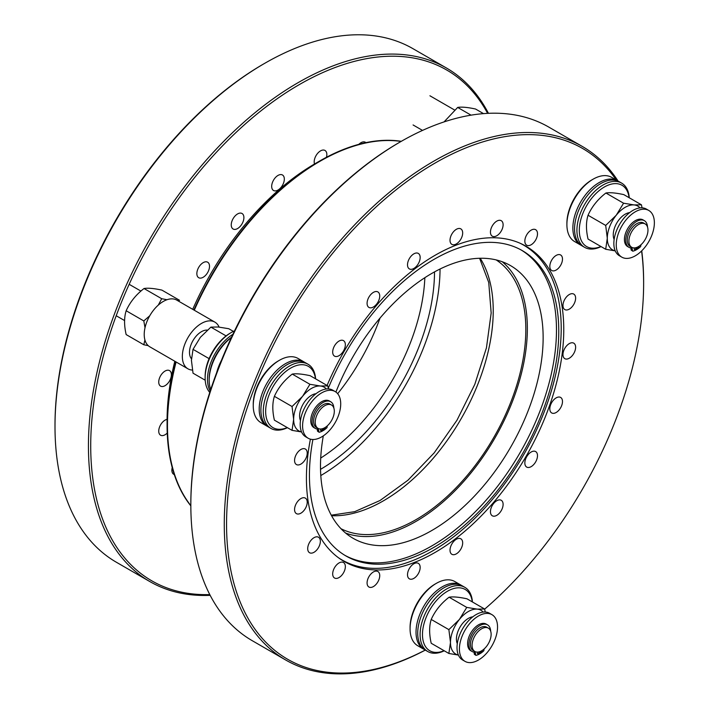 <?xml version="1.0" encoding="UTF-8"?>
<svg xmlns="http://www.w3.org/2000/svg" width="709" height="709" viewBox="0 0 709 709"><rect width="100%" height="100%" fill="white"/><g stroke="black" fill="none" stroke-linecap="round" stroke-linejoin="round"><path stroke-width="1.06" d="M616.272 180.015A294.917 170.275 120 0 0 435.096 163.052A294.917 170.275 120 0 0 226.614 518.527A294.917 170.275 120 0 0 425.24 650.073M425.303 650.1A296.53 171.206 -60 0 1 285.683 659.999A296.53 171.206 -60 0 1 240.227 422.387A296.53 171.206 -60 0 1 433.952 161.076A296.53 171.206 -60 0 1 582.213 146.391A296.53 171.206 -60 0 1 618.097 181.087M190.836 504.95L190.836 503.629A294.917 170.275 -60 0 1 399.371 142.429L400.514 141.773A296.53 171.206 120 0 0 190.836 504.95A296.53 171.206 120 0 0 252.253 640.697L285.683 659.999M399.371 142.429L400.514 141.773A296.53 171.206 120 0 1 548.784 127.088L582.213 146.391M314.034 552.284A8.951 5.167 120 0 0 319.874 544.397A8.951 5.167 120 0 0 318.501 537.227A8.951 5.167 120 0 0 314.034 537.67A8.951 5.167 120 0 0 308.185 545.558A8.951 5.167 120 0 0 309.558 552.728A8.951 5.167 120 0 0 314.034 552.284M339.017 577.569A8.951 5.167 120 0 0 344.866 569.69A8.951 5.167 120 0 0 343.493 562.512A8.951 5.167 120 0 0 339.017 562.955A8.951 5.167 120 0 0 333.168 570.842A8.951 5.167 120 0 0 334.542 578.012A8.951 5.167 120 0 0 339.017 577.569M373.413 586.573A8.951 5.167 120 0 0 379.253 578.686A8.951 5.167 120 0 0 377.879 571.507A8.951 5.167 120 0 0 373.413 571.95A8.951 5.167 120 0 0 367.563 579.838A8.951 5.167 120 0 0 368.937 587.017A8.951 5.167 120 0 0 373.413 586.573M413.834 578.393A8.951 5.167 120 0 0 419.684 570.506A8.951 5.167 120 0 0 418.31 563.336A8.951 5.167 120 0 0 413.834 563.779A8.951 5.167 120 0 0 407.994 571.667A8.951 5.167 120 0 0 409.368 578.836A8.951 5.167 120 0 0 413.834 578.393M456.348 553.853A8.951 5.167 120 0 0 462.197 545.965A8.951 5.167 120 0 0 460.823 538.796A8.951 5.167 120 0 0 456.348 539.239A8.951 5.167 120 0 0 450.499 547.126A8.951 5.167 120 0 0 451.872 554.296A8.951 5.167 120 0 0 456.348 553.853M496.779 515.346A8.951 5.167 120 0 0 502.628 507.458A8.951 5.167 120 0 0 501.254 500.288A8.951 5.167 120 0 0 496.779 500.731A8.951 5.167 120 0 0 490.929 508.61A8.951 5.167 120 0 0 492.303 515.789A8.951 5.167 120 0 0 496.779 515.346M531.174 466.637A8.951 5.167 120 0 0 537.014 458.75A8.951 5.167 120 0 0 535.649 451.571A8.951 5.167 120 0 0 531.174 452.014A8.951 5.167 120 0 0 525.325 459.902A8.951 5.167 120 0 0 526.698 467.08A8.951 5.167 120 0 0 531.174 466.637M556.157 412.496A8.951 5.167 120 0 0 562.007 404.609A8.951 5.167 120 0 0 560.633 397.439A8.951 5.167 120 0 0 556.157 397.882A8.951 5.167 120 0 0 550.308 405.77A8.951 5.167 120 0 0 551.682 412.939A8.951 5.167 120 0 0 556.157 412.496M569.292 358.222A8.951 5.167 120 0 0 575.141 350.343A8.951 5.167 120 0 0 573.767 343.165A8.951 5.167 120 0 0 569.292 343.608A8.951 5.167 120 0 0 563.451 351.496A8.951 5.167 120 0 0 564.816 358.665A8.951 5.167 120 0 0 569.292 358.222M569.292 309.142A8.951 5.167 120 0 0 575.141 301.254A8.951 5.167 120 0 0 573.767 294.084A8.951 5.167 120 0 0 569.292 294.527A8.951 5.167 120 0 0 563.451 302.406A8.951 5.167 120 0 0 564.816 309.585A8.951 5.167 120 0 0 569.292 309.142M556.157 270.04A8.951 5.167 120 0 0 562.007 262.153A8.951 5.167 120 0 0 560.633 254.983A8.951 5.167 120 0 0 556.157 255.426A8.951 5.167 120 0 0 550.308 263.314A8.951 5.167 120 0 0 551.682 270.483A8.951 5.167 120 0 0 556.157 270.04M531.174 244.756A8.951 5.167 120 0 0 537.014 236.868A8.951 5.167 120 0 0 535.649 229.689A8.951 5.167 120 0 0 531.174 230.133A8.951 5.167 120 0 0 525.325 238.02A8.951 5.167 120 0 0 526.698 245.199A8.951 5.167 120 0 0 531.174 244.756M496.779 235.751A8.951 5.167 120 0 0 502.628 227.873A8.951 5.167 120 0 0 501.254 220.694A8.951 5.167 120 0 0 496.779 221.137A8.951 5.167 120 0 0 490.929 229.025A8.951 5.167 120 0 0 492.303 236.194A8.951 5.167 120 0 0 496.779 235.751M456.348 243.931A8.951 5.167 120 0 0 462.197 236.044A8.951 5.167 120 0 0 460.823 228.874A8.951 5.167 120 0 0 456.348 229.317A8.951 5.167 120 0 0 450.499 237.196A8.951 5.167 120 0 0 451.872 244.375A8.951 5.167 120 0 0 456.348 243.931M413.834 268.472A8.951 5.167 120 0 0 419.684 260.584A8.951 5.167 120 0 0 418.31 253.414A8.951 5.167 120 0 0 413.834 253.857A8.951 5.167 120 0 0 407.994 261.745A8.951 5.167 120 0 0 409.368 268.915A8.951 5.167 120 0 0 413.834 268.472M373.413 306.979A8.951 5.167 120 0 0 379.253 299.092A8.951 5.167 120 0 0 377.879 291.922A8.951 5.167 120 0 0 373.413 292.365A8.951 5.167 120 0 0 367.563 300.253A8.951 5.167 120 0 0 368.937 307.422A8.951 5.167 120 0 0 373.413 306.979M339.017 355.688A8.951 5.167 120 0 0 344.866 347.8A8.951 5.167 120 0 0 343.493 340.63A8.951 5.167 120 0 0 339.017 341.073A8.951 5.167 120 0 0 333.168 348.961A8.951 5.167 120 0 0 334.542 356.131A8.951 5.167 120 0 0 339.017 355.688M300.891 464.103A8.951 5.167 120 0 0 306.74 456.215A8.951 5.167 120 0 0 305.366 449.036A8.951 5.167 120 0 0 300.891 449.479A8.951 5.167 120 0 0 295.05 457.367A8.951 5.167 120 0 0 296.415 464.546A8.951 5.167 120 0 0 300.891 464.103M300.891 513.183A8.951 5.167 120 0 0 306.74 505.295A8.951 5.167 120 0 0 305.366 498.126A8.951 5.167 120 0 0 300.891 498.569A8.951 5.167 120 0 0 295.05 506.456A8.951 5.167 120 0 0 296.415 513.626A8.951 5.167 120 0 0 300.891 513.183M310.409 439.163A181.965 105.056 120 0 0 344.113 561.439A181.965 105.056 120 0 0 435.096 552.426A181.965 105.056 120 0 0 553.968 392.077A181.965 105.056 120 0 0 526.078 246.271A181.965 105.056 120 0 0 435.096 255.284A181.965 105.056 120 0 0 327.079 385.483M641.742 250.809A296.53 171.206 -60 0 1 643.63 282.138A296.53 171.206 -60 0 1 643.63 282.794M484.646 609.146A294.917 170.275 120 0 0 643.63 283.458A294.917 170.275 120 0 0 641.583 250.968M312.908 439.5A176.302 101.786 120 0 0 309.434 475.26A176.302 101.786 120 0 0 345.948 555.962A176.302 101.786 120 0 0 481.81 508.734A176.302 101.786 120 0 0 558.772 331.307A176.302 101.786 120 0 0 522.249 250.596A176.302 101.786 120 0 0 328.276 388.284M338.485 557.761A181.726 104.914 120 0 0 479.63 513.511A181.726 104.914 120 0 0 561.209 328.294A181.726 104.914 120 0 0 520.069 243.231M344.813 555.289A176.302 101.786 120 0 0 480.268 506.625A176.302 101.786 120 0 0 556.476 329.986A176.302 101.786 120 0 0 521.106 249.949M323.313 435.867A157.433 90.894 120 0 0 320.495 466.23A157.433 90.894 120 0 0 353.1 538.299A157.433 90.894 120 0 0 474.418 496.123A157.433 90.894 120 0 0 543.138 337.688A157.433 90.894 120 0 0 510.533 265.618A157.433 90.894 120 0 0 335.915 392.059M345.602 533.062A157.433 90.894 120 0 0 463.739 481.446A157.433 90.894 120 0 0 527.354 328.577A157.433 90.894 120 0 0 502.247 261.754M167.466 425.427A215.66 124.509 120 0 0 190.836 505.614A215.66 124.509 120 0 1 176.107 361.989A215.66 124.509 120 0 0 167.466 425.427M401.081 141.445A215.66 124.509 120 0 0 194.275 310.223A215.66 124.509 120 0 1 319.963 161.297A215.66 124.509 120 0 1 401.081 141.445M440.05 269.021A169.832 98.055 -60 0 1 320.796 475.562M496.176 259.919A155.28 89.653 -60 0 1 516.764 385.129A155.28 89.653 -60 0 1 416.032 519.635A155.28 89.653 -60 0 1 340.985 528.719M401.312 141.313A215.66 124.509 120 0 0 319.582 161.076A215.66 124.509 120 0 0 319.573 161.076L315.381 163.495A209.731 121.088 120 0 0 192.715 309.328M174.831 361.253A209.731 121.088 120 0 0 167.085 420.366L167.085 425.205A215.66 124.509 120 0 0 190.836 505.871M315.381 163.495L319.573 161.076A215.66 124.509 120 0 0 193.894 310.001M175.726 361.776A215.66 124.509 120 0 0 167.085 425.205M337.661 393.708A155.28 89.653 120 0 0 379.997 318.111M487.624 113.36A294.917 170.275 120 0 0 299.26 84.628A294.917 170.275 120 0 0 95.821 389.932A294.917 170.275 120 0 0 209.784 594.594M210.165 595.338A296.53 171.206 -60 0 1 149.847 581.575A296.53 171.206 -60 0 1 104.391 343.962A296.53 171.206 -60 0 1 298.117 82.652A296.53 171.206 -60 0 1 446.378 67.967A296.53 171.206 -60 0 1 488.457 113.325M55.001 426.526L55.001 425.205A294.917 170.275 -60 0 1 263.535 64.005L264.679 63.349A296.53 171.206 120 0 0 55.001 426.526A296.53 171.206 120 0 0 116.418 562.272L149.847 581.575M446.378 67.967L412.948 48.664A296.53 171.206 120 0 0 264.679 63.349L263.535 64.005M358.843 144.344A8.951 5.167 -60 0 1 360.943 142.713A8.951 5.167 -60 0 1 365.419 142.27A8.951 5.167 -60 0 1 365.933 142.642M314.521 164.001A8.951 5.167 -60 0 1 320.512 150.893A8.951 5.167 -60 0 1 324.988 150.45A8.951 5.167 -60 0 1 326.459 157.283M277.999 190.047A8.951 5.167 -60 0 1 273.532 190.491A8.951 5.167 -60 0 1 272.159 183.321A8.951 5.167 -60 0 1 277.999 175.433A8.951 5.167 -60 0 1 282.474 174.99A8.951 5.167 -60 0 1 283.848 182.16A8.951 5.167 -60 0 1 277.999 190.047M237.577 228.555A8.951 5.167 -60 0 1 233.101 228.998A8.951 5.167 -60 0 1 231.728 221.828A8.951 5.167 -60 0 1 237.577 213.941A8.951 5.167 -60 0 1 242.044 213.498A8.951 5.167 -60 0 1 243.417 220.667A8.951 5.167 -60 0 1 237.577 228.555M203.182 277.263A8.951 5.167 -60 0 1 198.706 277.706A8.951 5.167 -60 0 1 197.332 270.537A8.951 5.167 -60 0 1 203.182 262.649A8.951 5.167 -60 0 1 207.657 262.206A8.951 5.167 -60 0 1 209.031 269.385A8.951 5.167 -60 0 1 203.182 277.263M165.055 385.678A8.951 5.167 -60 0 1 160.58 386.121A8.951 5.167 -60 0 1 159.215 378.943A8.951 5.167 -60 0 1 165.055 371.064A8.951 5.167 -60 0 1 169.531 370.612A8.951 5.167 -60 0 1 170.904 377.791A8.951 5.167 -60 0 1 165.055 385.678M167.235 433.057A8.951 5.167 -60 0 1 165.055 434.759A8.951 5.167 -60 0 1 160.58 435.202A8.951 5.167 -60 0 1 159.215 428.032A8.951 5.167 -60 0 1 165.055 420.145A8.951 5.167 -60 0 1 167.085 419.365M174.299 474.56A8.951 5.167 -60 0 1 173.723 474.303A8.951 5.167 -60 0 1 172.225 467.577M144.911 339.957L143.812 344.769L148.199 345.629M149.732 315.789L143.812 320.938L145.008 327.735M166.978 299.73L161.687 298.711L158.311 305.074M177.489 300.536L179.554 300.306L161.9 290.114C153.862 288.368 147.906 287.836 144.024 288.519C135.986 294.696 130.031 302.105 126.158 310.746C124.057 317.508 124.057 325.449 126.158 334.577L143.812 344.769M161.687 298.711L144.024 288.519M143.812 320.938L126.158 310.746M326.353 388.984A25.276 14.588 120 0 0 320.45 386.015L309.922 384.296L302.575 396.331L292.046 406.523L293.641 419.356L292.046 430.354L301.582 431.967M328.4 388.913L327.788 385.891L320.45 386.015A25.276 14.588 120 0 0 302.575 396.331A25.276 14.588 120 0 0 293.641 419.356A25.276 14.588 120 0 0 301.564 431.923M315.984 393.708A16.848 9.731 120 0 0 299.597 415.917A16.848 9.731 120 0 0 300.465 420.579M327.788 385.891L310.134 375.69C302.096 373.953 296.132 373.421 292.259 374.095C284.22 380.281 278.265 387.69 274.392 396.331C272.291 403.084 272.291 411.034 274.392 420.153L292.046 430.354M309.922 384.296L292.259 374.095M292.046 406.523L274.392 396.331M205.211 380.219L193.025 373.182L191.43 360.34L193.025 349.351L200.363 337.316L210.892 327.124L218.23 327L228.768 328.719L233.394 331.395M193.025 349.351L209.084 358.63M210.892 327.124L226.091 335.898M483.184 612.097A25.276 14.588 120 0 0 477.272 609.128L466.744 607.4L459.405 619.444L448.877 629.636L450.472 642.469L448.877 653.468L458.413 655.081M485.222 612.027L484.619 609.004L477.272 609.128A25.276 14.588 120 0 0 459.405 619.444A25.276 14.588 120 0 0 450.472 642.469A25.276 14.588 120 0 0 458.386 655.036M472.806 616.821A16.848 9.731 120 0 0 456.428 639.031A16.848 9.731 120 0 0 457.296 643.692M484.619 609.004L466.956 598.804C458.918 597.067 452.962 596.535 449.089 597.208C441.051 603.394 435.096 610.803 431.214 619.444C429.122 626.198 429.122 634.138 431.214 643.267L448.877 653.468M466.744 607.4L449.089 597.208M448.877 629.636L431.214 619.444M471.06 115.159L457.677 107.431L444.047 121.913M483.52 113.626L475.553 109.026C467.515 107.281 461.559 106.749 457.677 107.431M640.014 207.897A25.276 14.588 120 0 0 634.103 204.928L623.574 203.208L616.236 215.244L605.699 225.435L607.294 238.268L605.699 249.267L615.235 250.889M642.053 207.826L641.441 204.804L634.103 204.928A25.276 14.588 120 0 0 616.236 215.244A25.276 14.588 120 0 0 607.294 238.268A25.276 14.588 120 0 0 615.217 250.835M629.636 212.62A16.848 9.731 120 0 0 613.258 234.83A16.848 9.731 120 0 0 614.127 239.491M641.441 204.804L623.787 194.612C615.749 192.866 609.793 192.334 605.911 193.008C597.873 199.194 591.918 206.603 588.045 215.244C585.944 221.997 585.944 229.946 588.045 239.066L605.699 249.267M623.574 203.208L605.911 193.008M605.699 225.435L588.045 215.244M324.775 405.69A13.48 7.781 120 0 0 315.975 417.574A13.48 7.781 120 0 0 318.04 428.369A13.48 7.781 120 0 0 324.775 427.704A13.48 7.781 120 0 0 333.584 415.828A13.48 7.781 120 0 0 331.52 405.025A13.48 7.781 120 0 0 324.775 405.69M331.52 405.025L329.88 404.077A13.48 7.781 120 0 0 323.136 404.75A13.48 7.781 120 0 0 314.335 416.626A13.48 7.781 120 0 0 316.4 427.43L318.04 428.369M638.428 224.602A13.48 7.781 120 0 0 629.627 236.487A13.48 7.781 120 0 0 631.692 247.281A13.48 7.781 120 0 0 638.428 246.617A13.48 7.781 120 0 0 647.237 234.741A13.48 7.781 120 0 0 645.172 223.938A13.48 7.781 120 0 0 638.428 224.602M645.172 223.938L643.533 222.989A13.48 7.781 120 0 0 636.797 223.663A13.48 7.781 120 0 0 627.988 235.539A13.48 7.781 120 0 0 630.053 246.342L631.692 247.281M481.606 628.803A13.48 7.781 120 0 0 472.797 640.688A13.48 7.781 120 0 0 474.862 651.482A13.48 7.781 120 0 0 481.606 650.818A13.48 7.781 120 0 0 490.406 638.942A13.48 7.781 120 0 0 488.341 628.139A13.48 7.781 120 0 0 481.606 628.803M488.341 628.139L486.702 627.19A13.48 7.781 120 0 0 479.966 627.864A13.48 7.781 120 0 0 471.157 639.74A13.48 7.781 120 0 0 473.222 650.534L474.862 651.482M219.108 327.079A26.96 15.563 120 0 0 214.88 322.125A26.96 15.563 120 0 0 201.4 323.455A26.96 15.563 120 0 0 183.791 347.215A26.96 15.563 120 0 0 187.929 368.813A26.96 15.563 120 0 0 192.396 370.071M214.88 322.125L176.763 300.111A26.96 15.563 120 0 0 163.283 301.449A26.96 15.563 120 0 0 145.673 325.201A26.96 15.563 120 0 0 149.803 346.807L187.929 368.813M207.303 330.11A16.848 9.731 120 0 0 201.4 331.715A16.848 9.731 120 0 0 190.916 344.999A16.848 9.731 120 0 0 191.457 358.781M424.567 649.639A37.063 21.403 -60 0 1 423.707 649.187L417.752 645.748A37.063 21.403 -60 0 1 410.077 628.777L410.077 627.403A35.379 20.428 -60 0 1 435.096 584.065L436.283 583.383A37.063 21.403 -60 0 1 454.815 581.548L460.779 584.987A37.063 21.403 -60 0 1 461.603 585.501M410.077 628.777A37.063 21.403 -60 0 1 436.283 583.383L435.096 584.065M423.707 649.187A37.063 21.403 -60 0 1 418.026 619.489A37.063 21.403 -60 0 1 442.239 586.822A37.063 21.403 -60 0 1 460.779 584.987M444.242 650.791A37.063 21.403 -60 0 1 427.766 651.527A37.063 21.403 -60 0 1 422.085 621.828A37.063 21.403 -60 0 1 446.298 589.161A37.063 21.403 -60 0 1 464.829 587.327A37.063 21.403 -60 0 1 472.433 601.968M427.766 651.527L425.391 650.162A37.063 21.403 -60 0 1 417.716 633.19A37.063 21.403 -60 0 1 443.931 587.796A37.063 21.403 -60 0 1 462.463 585.962L464.829 587.327M444.091 650.702A35.379 20.428 -60 0 1 422.529 632.561A35.379 20.428 -60 0 1 447.494 591.226A35.379 20.428 -60 0 1 472.283 601.879M231.524 337.227A35.379 20.428 120 0 0 209.182 378.854L209.182 380.228A37.063 21.403 120 0 0 210.715 389.533M231.409 337.484A37.063 21.403 120 0 0 209.182 380.228M221.483 360.269A37.063 21.403 120 0 0 216.662 372.65M232.88 334.347A37.063 21.403 120 0 0 211.769 360.234A37.063 21.403 120 0 0 210.21 391.084M234.555 330.855A37.063 21.403 120 0 0 231.338 332.486L230.15 333.177A35.379 20.428 120 0 0 205.131 376.506L205.131 377.888A37.063 21.403 120 0 0 209.775 392.414M231.338 332.486A37.063 21.403 120 0 0 205.131 377.888M581.398 245.438A37.063 21.403 -60 0 1 580.538 244.986L574.582 241.547A37.063 21.403 -60 0 1 566.899 224.576L566.899 223.202A35.379 20.428 -60 0 1 591.918 179.873L593.114 179.182A37.063 21.403 -60 0 1 611.645 177.347L617.601 180.786A37.063 21.403 -60 0 1 618.425 181.309M566.899 224.576A37.063 21.403 -60 0 1 593.114 179.182L591.918 179.873M580.538 244.986A37.063 21.403 -60 0 1 574.857 215.288A37.063 21.403 -60 0 1 599.07 182.621A37.063 21.403 -60 0 1 617.601 180.786M601.072 246.59A37.063 21.403 -60 0 1 584.597 247.335A37.063 21.403 -60 0 1 578.916 217.628A37.063 21.403 -60 0 1 603.129 184.96A37.063 21.403 -60 0 1 621.66 183.126A37.063 21.403 -60 0 1 629.255 197.767M584.597 247.335L582.222 245.961A37.063 21.403 -60 0 1 574.547 228.989A37.063 21.403 -60 0 1 600.753 183.596A37.063 21.403 -60 0 1 619.285 181.761L621.66 183.126M600.922 246.502A35.379 20.428 -60 0 1 579.359 228.36A35.379 20.428 -60 0 1 604.316 187.025A35.379 20.428 -60 0 1 629.105 197.678M267.745 426.526A37.063 21.403 -60 0 1 266.885 426.074L260.921 422.635A37.063 21.403 -60 0 1 253.246 405.663L253.246 404.29A35.379 20.428 -60 0 1 278.265 360.961L279.461 360.269A37.063 21.403 -60 0 1 297.993 358.435L303.948 361.874A37.063 21.403 -60 0 1 304.773 362.396M253.246 405.663A37.063 21.403 -60 0 1 279.461 360.269L278.265 360.961M266.885 426.074A37.063 21.403 -60 0 1 261.196 396.375A37.063 21.403 -60 0 1 285.417 363.708A37.063 21.403 -60 0 1 303.948 361.874M287.411 427.678A37.063 21.403 -60 0 1 270.935 428.413A37.063 21.403 -60 0 1 265.255 398.715A37.063 21.403 -60 0 1 289.476 366.048A37.063 21.403 -60 0 1 308.007 364.213A37.063 21.403 -60 0 1 315.602 378.854M270.935 428.413L268.569 427.048A37.063 21.403 -60 0 1 260.894 410.077A37.063 21.403 -60 0 1 287.101 364.683A37.063 21.403 -60 0 1 305.632 362.848L308.007 364.213M287.26 427.589A35.379 20.428 -60 0 1 265.707 409.447A35.379 20.428 -60 0 1 290.663 368.113A35.379 20.428 -60 0 1 315.452 378.766M639.093 246.209A1.267 0.736 -60 0 1 638.49 247.397A1.267 0.736 -60 0 1 637.568 247.68A1.267 0.736 -60 0 1 637.311 247.193M635.955 247.671A1.267 0.736 -60 0 1 635.973 247.866A1.267 0.736 -60 0 1 635.424 249.143A1.267 0.736 -60 0 1 634.44 249.479A1.267 0.736 -60 0 1 634.183 248.903A1.267 0.736 -60 0 1 634.511 247.911M636.354 247.556L636.31 249.825A18.443 10.644 -60 0 1 632.898 251.163A0.806 0.47 -60 0 1 632.499 250.844L632.331 249.462A3.669 2.118 120 0 0 631.081 247.999A15.394 8.889 -60 0 1 628.945 247.317A15.394 8.889 -60 0 1 625.755 240.271A15.394 8.889 -60 0 1 632.472 224.78A15.394 8.889 -60 0 1 644.339 220.65A15.394 8.889 -60 0 1 647.512 227.013M628.945 247.317L627.607 246.546A15.394 8.889 -60 0 1 624.416 239.5A15.394 8.889 -60 0 1 631.143 224.009A15.394 8.889 -60 0 1 643.001 219.879L644.339 220.65M631.666 250.366A18.443 10.644 -60 0 1 631.568 250.392L632.898 251.163M632.499 250.844L631.161 250.073L630.992 248.691L632.331 249.462M640.918 244.8L640.785 246.067A0.806 0.47 -60 0 1 640.378 246.838A18.443 10.644 -60 0 1 636.974 249.435L636.93 247.352M636.939 247.804A18.443 10.644 -60 0 1 636.345 248.221M636.974 249.435L636.327 249.063M325.44 427.297A1.267 0.736 -60 0 1 324.837 428.484A1.267 0.736 -60 0 1 323.916 428.768A1.267 0.736 -60 0 1 323.659 428.271M322.303 428.759A1.267 0.736 -60 0 1 322.32 428.954A1.267 0.736 -60 0 1 321.762 430.23A1.267 0.736 -60 0 1 320.787 430.567A1.267 0.736 -60 0 1 320.53 429.991A1.267 0.736 -60 0 1 320.858 428.989M322.701 428.635L322.648 430.904A18.443 10.644 -60 0 1 319.245 432.251A0.806 0.47 -60 0 1 318.846 431.932L318.678 430.549A3.669 2.118 120 0 0 317.942 429.255A3.669 2.118 120 0 0 317.428 429.087A15.394 8.889 -60 0 1 315.292 428.404A15.394 8.889 -60 0 1 312.102 421.359A15.394 8.889 -60 0 1 318.82 405.867A15.394 8.889 -60 0 1 330.686 401.737A15.394 8.889 -60 0 1 333.85 408.1M315.292 428.404L313.954 427.633A15.394 8.889 -60 0 1 310.764 420.588A15.394 8.889 -60 0 1 317.481 405.096A15.394 8.889 -60 0 1 329.348 400.966L330.686 401.737M318.013 431.453A18.443 10.644 -60 0 1 317.916 431.48L319.245 432.251M318.846 431.932L317.508 431.161L317.34 429.778A3.669 2.118 120 0 0 317.127 429.051M327.266 425.887L327.124 427.146A0.806 0.47 -60 0 1 326.725 427.926A18.443 10.644 -60 0 1 323.322 430.523L322.666 430.15M323.322 430.523L323.269 428.431M482.262 650.41A1.267 0.736 -60 0 1 481.659 651.598A1.267 0.736 -60 0 1 480.746 651.881A1.267 0.736 -60 0 1 480.48 651.385M479.124 651.872A1.267 0.736 -60 0 1 479.142 652.067A1.267 0.736 -60 0 1 478.593 653.344A1.267 0.736 -60 0 1 477.618 653.68A1.267 0.736 -60 0 1 477.352 653.104A1.267 0.736 -60 0 1 477.689 652.103M479.532 651.748L479.479 654.017A18.443 10.644 -60 0 1 476.076 655.355A0.806 0.47 -60 0 1 475.668 655.045L475.5 653.663A3.669 2.118 120 0 0 474.259 652.2A15.394 8.889 -60 0 1 472.114 651.518A15.394 8.889 -60 0 1 468.924 644.472A15.394 8.889 -60 0 1 475.65 628.98A15.394 8.889 -60 0 1 487.508 624.851A15.394 8.889 -60 0 1 490.681 631.214M472.114 651.518L470.785 650.747A15.394 8.889 -60 0 1 467.594 643.701A15.394 8.889 -60 0 1 474.312 628.209A15.394 8.889 -60 0 1 486.179 624.08L487.508 624.851M474.844 654.567A18.443 10.644 -60 0 1 474.738 654.584L476.076 655.355M475.668 655.045L474.339 654.274L474.17 652.892L475.5 653.663M484.087 649.001L483.955 650.259A0.806 0.47 -60 0 1 483.556 651.039A18.443 10.644 -60 0 1 480.144 653.636L479.497 653.264M480.144 653.636L480.099 651.544M648.788 210.458L646.386 209.075A26.96 15.563 120 0 0 632.907 210.413A26.96 15.563 120 0 0 615.297 234.165A26.96 15.563 120 0 0 619.427 255.763L621.828 257.154A26.96 15.563 120 0 0 635.308 255.816A26.96 15.563 120 0 0 652.918 232.065A26.96 15.563 120 0 0 648.788 210.458A26.96 15.563 120 0 0 635.308 211.796A26.96 15.563 120 0 0 617.699 235.548A26.96 15.563 120 0 0 621.828 257.154M335.127 391.545L332.725 390.163A26.96 15.563 120 0 0 319.254 391.501A26.96 15.563 120 0 0 301.635 415.252A26.96 15.563 120 0 0 305.774 436.85L308.176 438.242A26.96 15.563 120 0 0 321.656 436.904A26.96 15.563 120 0 0 339.265 413.152A26.96 15.563 120 0 0 335.127 391.545A26.96 15.563 120 0 0 321.656 392.883A26.96 15.563 120 0 0 304.037 416.635A26.96 15.563 120 0 0 308.176 438.242M460.859 639.775A26.96 15.563 -60 0 1 491.957 614.659A26.96 15.563 -60 0 1 496.096 636.239A26.96 15.563 -60 0 1 464.998 661.355A26.96 15.563 -60 0 1 460.859 639.775M464.998 661.355L462.596 659.964A26.96 15.563 -60 0 1 458.457 638.384A26.96 15.563 -60 0 1 489.556 613.276L491.957 614.659M480.206 258.262A155.28 89.653 -60 0 1 383.436 500.811A155.28 89.653 -60 0 1 331.564 515.718M320.707 458.067A155.28 89.653 120 0 0 424.851 277.689M320.53 469.34A162.015 93.544 120 0 0 434.52 271.893M318.678 430.549L317.34 429.778M643.63 283.458L643.63 282.138M331.271 515.186L354.677 511.668L380.068 500.483L407.959 480.232L434.209 452.847L457.013 420.162L474.817 384.34L486.454 347.8L491.169 313.023L488.74 282.457L479.594 258.271M124.58 320.565L116.214 315.744M140.914 291.089L129.171 284.309M422.511 130.403L413.081 124.961M454.566 110.001L429.929 95.777"/></g></svg>
